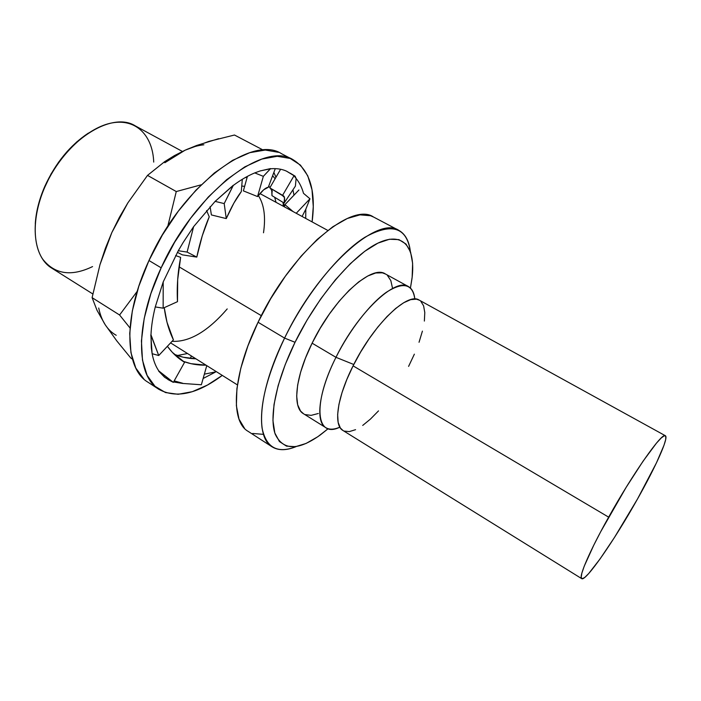 <?xml version="1.0" encoding="UTF-8"?>
<svg xmlns="http://www.w3.org/2000/svg" width="701" height="701" viewBox="0 0 701 701"><rect width="100%" height="100%" fill="white"/><g stroke="black" fill="none" stroke-linecap="round" stroke-linejoin="round"><path stroke-width="1.05" d="M143.845 379.013L135.801 368.043L130.956 352.699L129.711 333.431L132.323 310.955L138.807 286.253L148.971 260.518L161.16 267.817C194.817 192.591 264.33 140.48 293.246 159.819C309.842 170.185 316.133 190.882 312.111 221.902L313.268 206.585L312.015 189.831L307.757 175.793L300.457 165.121L290.196 158.444L277.219 156.297L261.894 159.057L244.789 166.882L226.633 179.693L208.267 197.051L190.628 218.239L174.645 242.239L161.16 267.817L150.864 293.64L144.213 318.394L141.427 340.879L142.478 360.121L147.122 375.394L154.965 386.269L165.489 392.551L178.133 394.286L192.302 391.684L207.426 385.068L222.287 375.394C197.209 394.093 176.082 398.746 158.917 389.353C136.117 376.095 134.627 324.353 161.16 267.817L148.971 260.518C122.684 316.808 124.673 368.621 147.867 382.15L158.68 389.204M293.044 159.714L281.557 153.721C252.062 134.119 182.278 185.599 148.971 260.518L162.36 235.063L178.291 211.211L195.929 190.181L214.331 172.989L232.574 160.345L249.81 152.669L265.285 150.049L278.455 152.319M293.991 195.167L292.939 189.813L293.991 195.167M272.067 189.962L271.953 195.632L284.15 203.062L295.401 186.107L284.15 203.062L284.475 197.516L282.45 195.561L294.026 175.723L286.429 171.105C281.802 169.029 276.483 168.258 270.472 168.783L263.348 176.345L254.761 172.902L263.348 176.345L270.542 168.582L260.211 170.921L254.761 172.902C247.882 175.732 240.715 179.912 233.275 185.45L224.197 203.588L215.119 201.38L224.197 203.588L233.267 185.266L215.119 201.38L193.625 226.651L187.106 252.088L178.291 250.721L187.106 252.088L193.625 226.651L183.136 242.528L178.291 250.721L163.193 281.951L163.14 308.168L155.263 306.933L163.14 308.168L163.193 281.951L155.263 306.933C152.783 316.913 151.355 326.202 150.978 334.789L158.724 355.521L152.126 353.698L158.724 355.521L150.82 334.903L152.126 353.698C153.449 360.621 155.675 366.369 158.812 370.943L173.349 382.369L167.951 379.548L173.349 382.369L158.671 371.118L164.586 377.243L169.844 380.538L164.586 377.243L158.812 370.943C155.675 366.369 153.449 360.621 152.126 353.698L151.302 347.854L150.978 334.789C151.355 326.202 152.783 316.913 155.263 306.933L163.193 281.951L178.291 250.721L183.136 242.528L193.625 226.651L215.119 201.38L233.275 185.45C240.715 179.912 247.882 175.732 254.761 172.902L260.211 170.921L270.472 168.783C276.483 168.258 281.802 169.029 286.429 171.105L295.095 176.153L296.111 178.501C299.423 182.488 301.886 187.439 303.515 193.345L309.965 198.786L305.811 209.213L305.715 218.432L305.811 209.213L309.965 198.786L296.234 213.279L309.965 198.786L303.515 193.345C301.886 187.439 299.423 182.488 296.111 178.501L294.026 175.723L282.45 195.561L269.815 187.868L280.619 169.248L269.815 187.868L283.581 195.912C284.746 196.832 284.939 199.215 284.15 203.062L271.953 195.632L271.681 189.007M215.47 372.065L203.132 378.487L215.47 372.065M182.628 383.438L173.576 381.966L182.628 383.438L201.353 384.77L182.628 383.438M174.19 380.88L182.716 383.254L174.19 380.88M295.401 186.107L296.111 178.501L295.401 186.107M302.096 216.46L305.811 209.213L302.096 216.46M204.35 374.159L215.505 371.907L204.35 374.159M201.353 384.77L206.769 365.633L201.353 384.77M206.041 365.177L190.952 363.67L182.83 361.199C190.085 363.985 197.831 365.317 206.041 365.177M174.321 354.391C181.068 357.142 188.262 358.605 195.894 358.798L183.303 357.238L174.321 354.391M191.355 355.942L190.4 358.43L191.355 355.942M293.097 211.579L284.921 204.657L298.933 189.989L284.921 204.657L293.097 211.579M284.334 206.821L284.921 204.657L284.334 206.821M263.348 176.345L257.547 196.569L243.378 190.874L247.4 176.38L243.378 190.874L257.547 196.569C262.174 190.611 265.74 187.526 268.264 187.316L275.283 168.634L268.264 187.316L263.699 189.778L257.547 196.569L263.348 176.345M224.197 203.588L226.265 218.589L211.387 214.935L210.098 206.646L211.387 214.935L226.265 218.589C231.391 206.97 236.403 197.971 241.302 191.592L242.301 179.307L241.302 191.592L233.871 203.115L226.265 218.589L224.197 203.588M187.106 252.088L196.788 257.101L182.348 254.849L177.379 252.334L182.348 254.849L196.788 257.101C199.934 242.187 204.079 228.754 209.231 216.811L206.611 210.537L209.231 216.811L202.256 235.834L196.788 257.101L187.106 252.088M163.14 308.168L177.493 301.667C176.705 287.086 177.747 272.312 180.639 257.355L175.609 255.567L180.639 257.355L177.677 279.655L177.493 301.667L163.14 308.168M158.724 355.521L173.427 339.862C168.845 330.478 165.786 319.744 164.253 307.669L167.004 322.25L173.427 339.862L158.724 355.521M173.349 382.369L184.582 362.286C178.001 358.377 172.271 353.05 167.381 346.303L172.332 352.349L184.582 362.286L173.349 382.369M303.603 413.809L300.563 411.058L297.68 404.836L296.681 396.074L297.645 385.051L300.615 372.196L305.505 358.027L312.111 343.183L335.972 357.326L353.777 364.494L335.972 357.326C311.971 404.573 316.344 438.922 339.836 427.163C334.097 429.652 329.435 429.827 325.842 427.68C315.108 421.897 318.71 391.544 335.972 357.326L312.111 343.183C295.139 377.138 292.212 407.605 303.498 413.748L325.842 427.68M244.57 428.425L239.015 419.119L236.377 405.704L236.92 388.564L240.785 368.332L247.926 345.873L258.056 322.25L284.58 338.092L295.033 342.298L285.246 364.52L278.148 385.585L274.021 404.521L272.934 420.512L274.827 432.981L279.445 441.56L286.472 446.116L295.507 446.677L306.1 443.444L317.816 436.723L328.129 428.714L320.506 434.804C298.109 450.874 283.002 450.647 275.204 434.121C268.965 416.902 276.115 380.906 295.033 342.298L284.58 338.092C266.836 375.929 259.335 405.897 262.06 428.013C266.205 447.808 277.578 453.994 296.19 446.572C286.455 450.612 278.437 450.699 272.128 446.852C254.962 437.293 258.415 391.027 284.58 338.092L258.056 322.25C232.408 374.728 230.042 421.178 248.066 431.317L272.128 446.852M261.333 315.669L179.044 266.809L261.333 315.669M245.254 177.563L247.12 177.397L245.254 177.563M268.737 186.072L269.946 187.631L268.737 186.072M270.332 188.183L272.286 191.452L270.341 188.192M274.704 197.314L276.01 202.3L274.704 197.314M263.506 232.785C265.845 216.889 264.128 204.473 258.354 195.544M244.623 186.387L241.757 186.002L244.623 186.387M92.567 266.59C71.265 276.842 54.625 274.336 42.63 259.055C32.237 243.58 32.623 215.093 44.829 187.123L51.015 174.032L58.621 162.141L67.287 151.337L76.707 141.952L88.379 133.094C69.96 145.326 55.397 163.167 44.698 186.615L44.829 187.123C59.217 154.018 88.361 126.942 112.423 122.841C136.572 118.609 152.739 135.941 153.721 162.097M419.277 300.159L416.482 299.178L410.707 299.634L403.671 302.744L395.644 308.466L386.934 316.633L377.927 326.92L369.015 338.916L360.603 352.095L353.085 365.852C337.058 397.397 333.299 425.314 342.894 430.449L581.725 578.658C578.307 577.466 589.567 551.144 608.652 517.154L353.085 365.852L346.802 379.556L342.027 392.586L338.942 404.372L337.645 414.44L338.145 422.396L340.353 427.987L342.982 430.493M665.337 435.715L419.18 300.098C407.675 291.704 373.353 324.589 353.085 365.852L608.652 517.154C633.266 472.895 662.357 431.728 665.363 435.733C668.991 437.398 655.899 466.445 637.498 498.998L656.504 462.756L664.013 445.205L665.687 439.518L665.801 436.302L664.294 435.759L661.157 438.037L656.46 443.137L643.045 461.214L626.116 487.397L600.731 531.665L593.835 545.054L584.231 566.189L581.856 573.138L581.19 577.352L582.18 578.781L584.73 577.458L588.7 573.549L600.056 558.942L614.462 537.465L637.498 498.998C614.567 539.998 585.712 581.83 581.725 578.658M408.595 366.386L414.37 354.163M419.04 342.272L422.414 331.109M424.368 321.067L424.788 312.532L423.606 305.838L420.828 301.299M344.138 431.071L349.291 431.614L355.573 429.678M362.715 425.428L370.461 419.075L378.514 410.882M234.493 135.021L261.972 149.427L261.175 150.277L261.972 149.427L234.493 135.021L208.732 141.436L185.082 150.207L164.7 161.633L147.517 175.381L176.266 191.548L147.517 175.381L127.854 202.887L111.836 232.557L99.998 264.601L92.103 297.653L97.027 310.324L105.229 324.773L116.813 340.923L130.885 358.132L132.428 359.122L130.885 358.132L116.813 340.923L105.229 324.773L97.027 310.324L92.103 297.662L99.998 264.601L105.378 248.347L111.836 232.557L119.336 217.424L127.854 202.887L147.508 175.39L164.7 161.633L174.426 155.613L185.082 150.207L196.587 145.484L218.616 138.684M164.831 162.737L185.055 150.224M201.161 184.827L176.266 191.548L167.767 226.344L176.266 191.548L147.508 175.39L176.275 191.539L201.161 184.819M273.863 172.42L275.975 177.248L273.863 172.42M283.598 202.729L284.08 206.681L283.598 202.729M92.103 297.653L119.591 314.994L137.186 291.379L119.591 314.994L92.103 297.662L119.591 315.003L92.103 297.662M130.009 327.972L119.591 315.003L130.009 327.963M116.217 335.288C111.888 332.861 108.226 329.356 105.229 324.773C102.241 320.164 100.068 314.583 98.718 308.019M185.082 150.207C191.706 147.201 197.971 145.396 203.86 144.792M272.61 175.741L275.116 178.729L272.61 175.741M283.046 202.387L283.309 206.26L283.055 202.396M44.698 186.615L39.878 199.487L36.706 212.228L35.278 223.821C35.996 211.877 39.142 199.478 44.698 186.615M182.409 151.46L135.275 125.865C111.599 110.758 64.255 140.682 44.829 187.123C29.109 222.313 33.359 257.46 51.944 268.255L92.821 293.964M187.509 353.523L177.344 355.53L187.509 353.523M172.052 341.334C189.41 342.202 207.803 331.398 227.212 308.922M262.796 434.305L252.649 433.463M398.825 230.366C405.266 233.976 409.112 241.013 410.365 251.475C406.817 227.063 391.605 222.366 364.73 237.376C338.776 253.744 305.802 294.578 284.58 338.092C317.982 267.975 377.76 215.268 398.825 230.366L373.493 216.995C351.201 201.31 290.74 252.719 258.056 322.25L270.735 298.635L285.325 276.255L301.062 256.215L317.15 239.488L332.791 226.774L347.275 218.51L359.999 214.856L370.522 215.733L373.686 217.1M295.033 342.298C317.509 296.33 353.392 254.41 378.479 242.861C403.688 231.12 415.868 247.847 412.013 278.437L410.435 288.067L412.162 277.132L412.617 263.313L410.584 252.097L406.01 244.044L398.922 239.628L389.476 239.243L377.935 243.124L364.704 251.326L350.325 263.681L335.446 279.734L320.786 298.819L307.082 320.024L295.033 342.298M318.324 413.494L311.139 415.369L305.128 414.58M408.42 286.578C412.048 288.663 414.177 292.816 414.817 299.038C412.705 283.774 403.198 281.53 386.295 292.326C370.058 303.743 349.659 329.864 335.972 357.326C357.817 312.488 395.487 277.219 408.42 286.578L385.331 273.925C371.635 264.181 333.545 298.661 312.111 343.183L320.164 328.331L329.286 314.171L339.047 301.351L349.01 290.442L358.702 281.89L367.718 276.019L375.701 272.987L382.343 272.829L385.445 273.995M387.434 275.44L390.834 280.628L392.49 288.093M294.727 175.925L290.161 173.147M170.597 342.885L237.402 384.902M259.966 193.59L327.805 230.427"/></g></svg>
